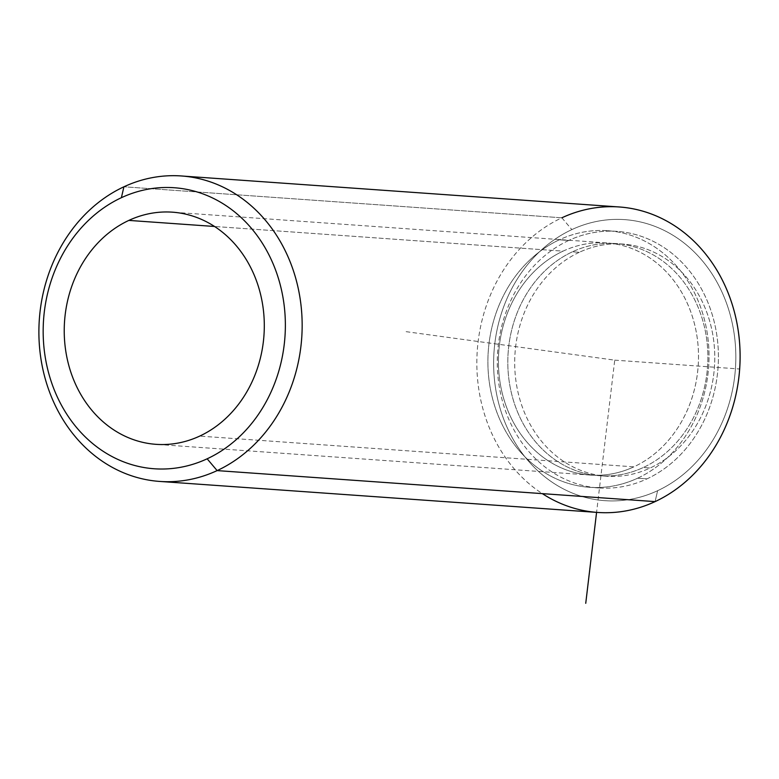 <?xml version="1.0" encoding="UTF-8"?>
<svg xmlns="http://www.w3.org/2000/svg" width="779" height="779" viewBox="0 0 779 779"><rect width="100%" height="100%" fill="white"/><g stroke="black" fill="none" stroke-linecap="round" stroke-linejoin="round"><path stroke-width="0.58" stroke-dasharray="3.9 2.92" d="M579.313 252.299A116.363 99.955 -85.9 0 0 515.669 378.828A116.363 99.955 -85.9 0 0 606.51 476.232A116.363 99.955 -85.9 0 0 650.153 468.004L643.269 467.517A116.363 99.955 94.1 0 1 599.635 475.745A116.363 99.955 94.1 0 1 508.784 378.341A116.363 99.955 94.1 0 1 572.429 251.812L579.313 252.299L572.429 251.812A116.363 99.955 94.1 0 1 616.072 243.584A116.363 99.955 94.1 0 1 706.913 340.988A116.363 99.955 94.1 0 1 643.269 467.517L650.153 468.004A116.363 99.955 -85.9 0 0 713.798 341.475A116.363 99.955 -85.9 0 0 622.957 244.07A116.363 99.955 -85.9 0 0 579.313 252.299A116.363 99.955 94.1 0 1 708.296 316.654A116.363 99.955 94.1 0 1 650.153 468.004A116.363 99.955 94.1 0 1 521.17 403.649A116.363 99.955 94.1 0 1 579.313 252.299M568.699 240.468A128.613 110.472 -85.9 0 0 498.356 380.308A128.613 110.472 -85.9 0 0 598.769 487.956A128.613 110.472 -85.9 0 0 646.998 478.861L637.611 478.199A128.613 110.472 94.1 0 1 589.382 487.294A128.613 110.472 94.1 0 1 488.969 379.646A128.613 110.472 94.1 0 1 559.322 239.796L568.699 240.468L559.322 239.796A128.613 110.472 94.1 0 1 607.552 230.701A128.613 110.472 94.1 0 1 707.965 338.359A128.613 110.472 94.1 0 1 637.611 478.199L646.998 478.861A128.613 110.472 -85.9 0 0 717.342 339.021A128.613 110.472 -85.9 0 0 616.939 231.373A128.613 110.472 -85.9 0 0 568.699 240.468A128.613 110.472 94.1 0 1 711.266 311.581A128.613 110.472 94.1 0 1 646.998 478.861A128.613 110.472 94.1 0 1 504.441 407.748A128.613 110.472 94.1 0 1 568.699 240.468M563.042 251.15A116.363 99.955 -85.9 0 0 499.397 377.679A116.363 99.955 -85.9 0 0 590.248 475.073A116.363 99.955 -85.9 0 0 633.882 466.845L199.687 436.104L633.882 466.845A116.363 99.955 -85.9 0 0 697.536 340.316A116.363 99.955 -85.9 0 0 606.685 242.921A116.363 99.955 -85.9 0 0 563.042 251.15L214.537 226.475L563.042 251.15A116.363 99.955 94.1 0 1 692.025 315.495A116.363 99.955 94.1 0 1 633.882 466.845A116.363 99.955 94.1 0 1 504.899 402.5A116.363 99.955 94.1 0 1 563.042 251.15M572.429 251.812A116.363 99.955 -85.9 0 0 514.286 403.162A116.363 99.955 -85.9 0 0 643.269 467.517A116.363 99.955 -85.9 0 0 701.412 316.167A116.363 99.955 -85.9 0 0 572.429 251.812M637.611 478.199A128.613 110.472 -85.9 0 0 701.879 310.918A128.613 110.472 -85.9 0 0 559.322 239.796A128.613 110.472 -85.9 0 0 495.054 407.076A128.613 110.472 -85.9 0 0 637.611 478.199M657.612 490.702A140.863 120.998 -85.9 0 0 727.995 307.491A140.863 120.998 -85.9 0 0 571.854 229.601A140.863 120.998 -85.9 0 0 501.472 412.812A140.863 120.998 -85.9 0 0 657.612 490.702L655.081 501.618L657.612 490.702A140.863 120.998 94.1 0 1 501.472 412.812A140.863 120.998 94.1 0 1 571.854 229.601A140.863 120.998 94.1 0 1 727.995 307.491A140.863 120.998 94.1 0 1 657.612 490.702M597.659 512.446A153.112 131.524 94.1 0 1 478.121 384.29A153.112 131.524 94.1 0 1 561.873 217.799L571.854 229.601L561.873 217.799A153.112 131.524 -85.9 0 0 477.284 350.414A153.112 131.524 -85.9 0 0 542.34 493.633M561.873 217.799L123.919 186.785L561.873 217.799A153.112 131.524 94.1 0 1 619.295 206.98M406.122 331.669L614.728 360.151L596.578 512.368M614.728 360.151L739.67 369.003M606.51 476.232L599.635 475.745M622.957 244.07L616.072 243.584M598.769 487.956L589.382 487.294M616.939 231.373L607.552 230.701M590.248 475.073L156.043 444.332M606.685 242.921L172.49 212.18"/><path stroke-width="1.17" d="M128.847 220.408L214.537 226.475L128.847 220.408A116.363 99.955 94.1 0 1 172.49 212.18A116.363 99.955 94.1 0 1 263.331 309.575A116.363 99.955 94.1 0 1 199.687 436.104A116.363 99.955 94.1 0 1 156.043 444.332A116.363 99.955 94.1 0 1 65.202 346.928A116.363 99.955 94.1 0 1 128.847 220.408A116.363 99.955 -85.9 0 0 70.704 371.758A116.363 99.955 -85.9 0 0 199.687 436.104A116.363 99.955 -85.9 0 0 257.83 284.754A116.363 99.955 -85.9 0 0 128.847 220.408M542.34 493.633A153.112 131.524 -85.9 0 0 655.081 501.618A153.112 131.524 -85.9 0 0 731.588 302.466A153.112 131.524 -85.9 0 0 561.873 217.799M181.341 175.966A153.112 131.524 -85.9 0 0 123.919 186.785A153.112 131.524 94.1 0 1 293.634 271.452A153.112 131.524 94.1 0 1 217.127 470.604A153.112 131.524 -85.9 0 0 300.879 304.122A153.112 131.524 -85.9 0 0 181.341 175.966L619.295 206.98A153.112 131.524 94.1 0 1 738.823 335.126A153.112 131.524 94.1 0 1 655.081 501.618L217.127 470.604L207.146 458.802A140.863 120.998 -85.9 0 0 277.528 275.591A140.863 120.998 -85.9 0 0 121.388 197.7A140.863 120.998 94.1 0 1 277.528 275.591A140.863 120.998 94.1 0 1 207.146 458.802A140.863 120.998 94.1 0 1 51.005 380.912A140.863 120.998 94.1 0 1 121.388 197.7L123.919 186.785A153.112 131.524 -85.9 0 0 40.177 353.276A153.112 131.524 -85.9 0 0 159.705 481.432A153.112 131.524 -85.9 0 0 217.127 470.604L655.081 501.618A153.112 131.524 94.1 0 1 597.659 512.446L159.705 481.432M123.919 186.785L121.388 197.7A140.863 120.998 -85.9 0 0 51.005 380.912A140.863 120.998 -85.9 0 0 207.146 458.802L217.127 470.604A153.112 131.524 94.1 0 1 47.412 385.936A153.112 131.524 94.1 0 1 123.919 186.785M596.578 512.368L585.74 603.316"/></g></svg>
